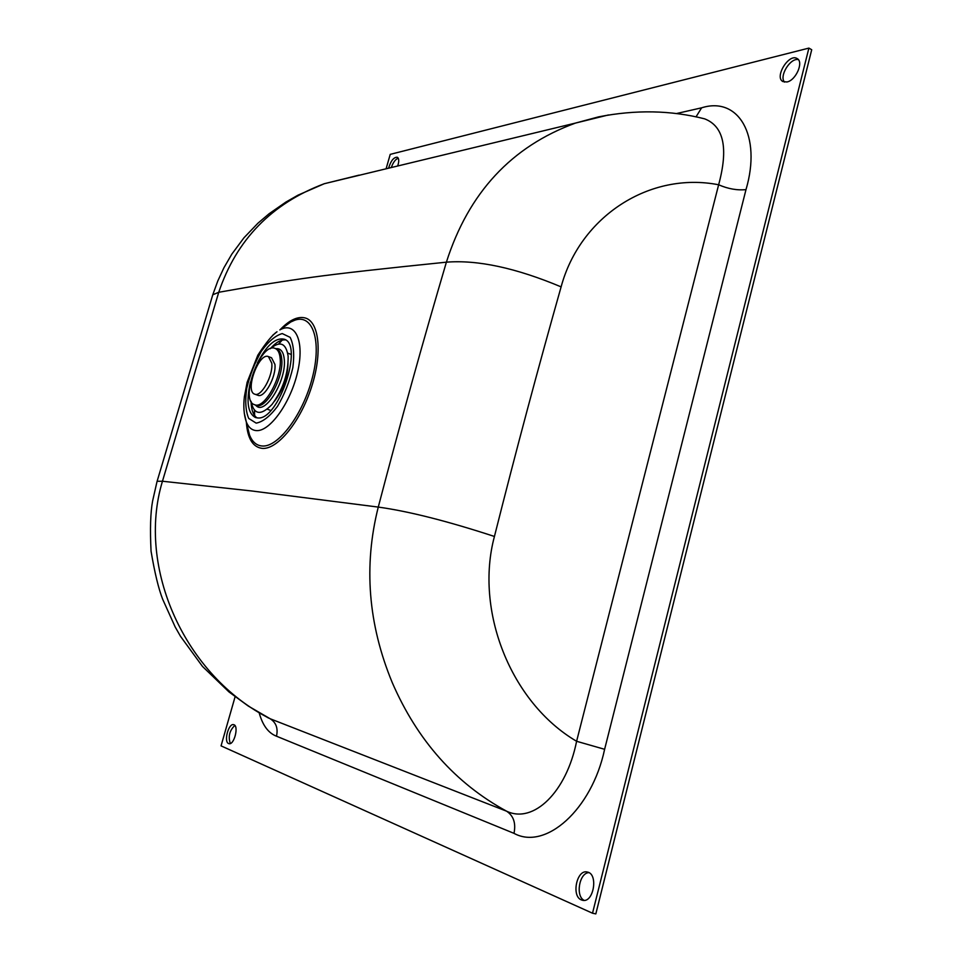 <?xml version="1.0" encoding="UTF-8"?>
<svg xmlns="http://www.w3.org/2000/svg" width="962" height="962" viewBox="0 0 962 962"><rect width="100%" height="100%" fill="white"/><g stroke="black" fill="none" stroke-linecap="round" stroke-linejoin="round"><path stroke-width="1.44" d="M271.789 363.239C273.256 375.637 261.159 397.414 254.726 394.155C244.48 391.414 258.826 352.092 268.422 356.589L271.789 363.239M268.422 356.589L271.537 357.744L274.928 364.406C276.407 376.791 264.31 398.533 257.852 395.274L254.726 394.155M280.146 358.297C282.431 376.876 264.225 409.62 254.557 404.701C239.129 400.529 260.594 341.666 275.096 348.412C277.946 349.567 279.629 352.862 280.146 358.297M275.096 348.412L276.647 348.99C279.497 350.156 281.193 353.451 281.722 358.886C284.018 377.453 265.813 410.173 256.12 405.255L254.557 404.701M276.623 348.665L277.429 348.653C281.289 349.05 283.562 352.549 284.247 359.151C286.82 379.581 265.752 414.826 256.505 406.024L255.892 405.495M270.214 348.749C280.086 340.572 286.051 343.061 288.131 356.229C288.372 373.388 282.996 389.466 272.005 404.461C260.822 415.969 253.836 414.911 251.046 401.31M287.975 361.219C288.215 375.517 283.73 388.828 274.519 401.178M156.974 481.77L152.609 500.998C150.481 512.542 149.964 529.28 151.058 551.214C154.69 572.751 158.562 588.768 162.674 599.266L175.144 626.899L180.471 636.267L202.513 666.462L229.004 691.955L248.316 706.072L270.202 718.77C185.053 676.25 136.207 567.676 162.458 481.24L251.25 490.921L378.27 507.082C363.492 565.716 368.133 624.182 392.195 682.467C417.292 740.379 455.423 783.284 506.589 811.194C533.417 824.133 566.51 792.135 576.599 741.281C510.269 702.308 474.627 610.064 494.432 536.459C515.981 450.95 538.203 367.749 561.111 286.868C515.969 267.953 477.729 259.716 446.392 262.169C422.955 341.546 400.252 423.184 378.27 507.082C408.489 511.243 447.21 521.031 494.432 536.459M676.31 113.588L701.623 107.816C738.395 96.128 761.928 135.594 745.995 189.622L604.617 749.302L576.599 741.281L718.638 184.776C728.511 148.28 723.833 126.299 704.641 118.843L702.729 118.386M386.195 168.47L390.223 154.365L808.898 48.1L811.712 49.735L595.827 913.9L592.52 913.215L221.056 745.875L235.101 696.741M808.898 48.1L592.52 913.215M391.438 167.184C393.217 162.265 395.49 159.271 398.268 158.189M230.315 743.518C228.006 736.555 229.521 730.531 234.836 725.444M584.174 900.372C575.228 896.235 579.292 872.678 588.912 872.654M784.535 82.107C778.883 76.323 790.247 57.684 798.316 59.596M257.046 417.893C253.271 415.295 251.286 409.872 251.082 401.611M270.442 348.533C275.914 342.34 280.928 339.466 285.486 339.923M388.684 167.857C390.897 160.714 393.771 157.167 397.306 157.215C399.026 158.381 399.194 161.171 397.799 165.62M228.595 743.554C223.521 741.81 228.607 722.931 233.67 724.675C239.165 725.504 234.199 745.418 228.92 743.662L228.595 743.554M581.361 899.903C571.055 896.055 576.899 868.987 587.325 872.041C598.629 873.773 593.626 903.354 582.503 900.276L581.361 899.903M786.952 81.974L782.972 81.578C774.073 77.321 788.804 53.126 797.077 58.538C804.052 61.748 795.947 80.447 786.952 81.974M608.393 114.971L575.504 123.076C511.58 146.392 468.542 192.761 446.392 262.169C383.934 268.506 339.538 273.497 313.203 277.116C284.692 281.036 253.198 286.099 218.747 292.28L212.782 294.781L212.325 296.236M745.995 189.622C737.169 190.488 728.054 188.877 718.638 184.776C649.795 171.248 580.086 216.354 561.111 286.868M359.03 175.144L324.218 183.742C271.633 203.559 236.472 239.742 218.747 292.28L162.458 481.24L157.119 481.265L212.77 294.781L217.809 280.952L223.966 267.676L231.866 254.076L244.011 237.734L257.948 223.196L269.156 213.696L285.906 202.068L297.992 195.166L324.218 183.742M246.356 422.198C247.475 438.419 252.765 447.162 262.217 448.388C277.393 449.795 300.324 421.945 311.447 387.313C322.739 352.801 319.204 321.104 304.786 317.857C297.426 316.257 289.189 320.214 280.098 329.725M257.383 362.975C266.534 345.406 275.409 337.47 284.006 339.153C304.136 344.023 278.535 420.899 257.696 417.929L255.423 417.52C247.763 413.275 246.08 401.491 250.385 382.154M283.068 327.573L290.752 321.993L294.757 320.214C312.674 313.648 321.969 340.572 312.409 377.501C303.198 414.261 278.283 447.643 262.109 445.995C256.445 445.526 252.248 441.859 249.531 434.992L247.246 425.769M283.02 327.609L279.822 329.93C295.394 321.019 304.762 341.113 297.667 371.789C290.849 402.405 269.949 431.71 256.421 430.603C251.852 430.303 248.473 427.405 246.284 421.897L244.264 413.059M254.629 415.572L254.521 410.449M278.764 343.987L282.143 340.139M276.491 736.207C278.21 728.366 276.118 722.546 270.202 718.77L506.589 811.194C513.576 815.824 516.053 823.195 513.997 833.345L276.491 736.207C268.362 733.092 262.59 725.288 259.175 712.806M604.617 749.302C591.858 809.727 545.418 850.673 513.997 833.345M701.623 107.816L696.007 116.895M256.181 423.136L248.701 418.41C245.611 411.075 244.961 401.046 246.741 388.311C249.928 375.012 254.81 362.626 261.399 351.178C268.53 341.366 275.481 335.497 282.251 333.573L290.127 337.349C293.614 344.276 294.528 354.353 292.869 367.556C289.598 381.541 284.475 394.492 277.477 406.385C269.985 416.305 262.879 421.885 256.181 423.136M272.595 335.377L277.008 331.758C272.294 334.932 265.897 342.749 257.828 355.194L247.126 382.323L244.396 396.681C243.242 406.217 243.867 414.622 246.284 421.897L247.222 425.709M255.243 404.954L256.505 406.024M275.781 348.665L277.429 348.653M267.256 409.199L270.779 410.449M287.698 353.138L291.197 354.449M254.473 415.368L254.413 410.329M278.595 344.011L281.89 340.199M268.675 718.097L267.099 717.255M575.565 123.052L598.617 116.859C635.593 109.584 670.935 110.245 704.641 118.843L702.44 118.314M251.142 403.379L251.238 402.693M271.272 347.799L271.645 347.198M324.314 183.706L575.504 123.076"/></g></svg>
